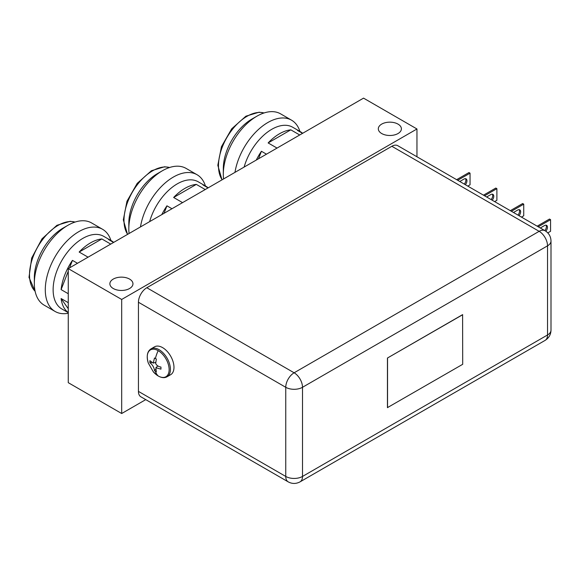 <?xml version="1.0" encoding="UTF-8"?>
<svg xmlns="http://www.w3.org/2000/svg" width="580" height="580" viewBox="0 0 580 580"><rect width="100%" height="100%" fill="white"/><g stroke="black" fill="none" stroke-linecap="round" stroke-linejoin="round"><path stroke-width="0.87" d="M129.579 279.089A11.542 6.663 0 0 0 117 277.646A11.542 6.663 0 0 0 109.874 283.801A11.542 6.663 0 0 0 113.26 288.514A11.542 6.663 0 0 0 125.831 289.957A11.542 6.663 0 0 0 132.958 283.801A11.542 6.663 0 0 0 129.579 279.089M398.01 124.113A11.542 6.663 0 0 0 385.439 122.663A11.542 6.663 0 0 0 378.312 128.825A11.542 6.663 0 0 0 381.691 133.53A11.542 6.663 0 0 0 394.27 134.981A11.542 6.663 0 0 0 401.396 128.825A11.542 6.663 0 0 0 398.01 124.113M145.761 399.62L121.684 413.518L121.684 299.454L416.962 128.977L416.962 156.774M416.962 128.977L363.544 98.136L68.266 268.613L121.684 299.454M121.684 413.518L68.266 382.677L68.266 268.613M68.266 313.258A47.451 27.398 -60 0 1 55.114 311.474L44.167 305.152A47.451 27.398 -60 0 1 34.336 283.431L34.336 277.668A40.39 23.323 -60 0 1 62.901 228.194L67.889 225.315A47.451 27.398 -60 0 1 91.618 222.959L102.573 229.288A47.451 27.398 -60 0 1 110.925 240.512M34.336 283.431A47.451 27.398 -60 0 1 67.889 225.315L62.901 228.194M55.114 311.474A47.451 27.398 -60 0 1 47.843 273.448A47.451 27.398 -60 0 1 78.844 231.637A47.451 27.398 -60 0 1 102.573 229.288M68.266 312.671L61.806 308.937A41.912 24.201 -60 0 1 55.383 275.355A41.912 24.201 -60 0 1 82.766 238.423A41.912 24.201 -60 0 1 103.718 236.35L111.447 240.809A41.912 24.201 -60 0 1 113.673 242.396M88.066 257.179L79.156 252.039A41.912 24.201 -60 0 1 90.494 242.889A41.912 24.201 -60 0 1 101.834 238.945L110.744 244.093M68.266 312.576A41.912 24.201 -60 0 1 61.11 298.54L68.266 302.673M68.266 293.734L61.11 289.601A41.912 24.201 -60 0 1 72.449 260.376L77.495 263.291M113.578 242.454L108.54 239.54A41.912 24.201 -60 0 1 111.447 240.809M101.834 238.945L79.156 252.039M72.449 260.376L69.542 267.88M68.266 271.157L61.11 289.601M61.11 298.54L68.266 308.719M462.601 314.643L387.44 358.034L387.44 407.631L462.702 364.298L462.601 314.643M146.812 287.738L391.841 146.276L539.154 231.326L294.125 372.788L146.812 287.738A11.846 6.837 120 0 0 138.439 302.245L138.439 391.391A11.846 6.837 120 0 0 140.889 396.814L288.209 481.864A11.846 6.837 -60 0 1 285.751 476.441L138.439 391.391M138.439 302.245L285.751 387.295A11.846 6.837 -60 0 1 294.125 372.788A11.846 6.837 60 0 1 302.506 387.295L547.534 245.833A11.846 6.837 -120 0 0 539.154 231.326A11.846 6.837 -60 0 1 545.077 230.738L397.764 145.689A11.846 6.837 120 0 0 391.841 146.276M462.702 314.708L387.44 358.034M387.541 358.099L387.541 407.689M129.079 233.501A47.451 27.398 -60 0 1 128.825 228.875L128.825 223.112A40.39 23.323 -60 0 1 157.39 173.645L162.378 170.759A47.451 27.398 -60 0 1 186.107 168.41L197.062 174.732A47.451 27.398 -60 0 1 205.414 185.955M128.825 228.875A47.451 27.398 -60 0 1 162.378 170.759L157.39 173.645M140.476 226.925A47.451 27.398 -60 0 1 173.333 177.081A47.451 27.398 -60 0 1 197.062 174.732M149.633 221.64A41.912 24.201 -60 0 1 177.255 183.867A41.912 24.201 -60 0 1 198.208 181.794L205.936 186.26A41.912 24.201 -60 0 1 208.162 187.847M182.555 202.63L173.645 197.483A41.912 24.201 -60 0 1 184.984 188.333A41.912 24.201 -60 0 1 196.323 184.389L205.233 189.537M161.805 214.607A41.912 24.201 -60 0 1 166.938 205.827L171.984 208.735M208.068 187.898L203.029 184.991A41.912 24.201 -60 0 1 205.936 186.26M196.323 184.389L173.645 197.483M166.938 205.827L164.031 213.324M223.568 178.952A47.451 27.398 -60 0 1 223.314 174.326L223.314 168.562A40.39 23.323 -60 0 1 251.88 119.088L256.868 116.21A47.451 27.398 -60 0 1 280.597 113.854L291.551 120.183A47.451 27.398 -60 0 1 299.904 131.406M223.314 174.326A47.451 27.398 -60 0 1 256.868 116.21L251.88 119.088M234.965 172.369A47.451 27.398 -60 0 1 267.822 122.532A47.451 27.398 -60 0 1 291.551 120.183M244.122 167.083A41.912 24.201 -60 0 1 271.744 129.318A41.912 24.201 -60 0 1 292.697 127.245L300.425 131.703A41.912 24.201 -60 0 1 302.651 133.291M277.044 148.074L268.134 142.934A41.912 24.201 -60 0 1 279.473 133.784A41.912 24.201 -60 0 1 290.812 129.84L299.722 134.981M256.295 160.058A41.912 24.201 -60 0 1 261.428 151.271L266.466 154.178M302.557 133.349L297.518 130.435A41.912 24.201 -60 0 1 300.425 131.703M290.812 129.84L268.134 142.934M261.428 151.271L258.52 158.775M537.16 226.171L549.499 219.044L550.572 219.668L538.233 226.787M550.572 219.668L550.572 231.289L547.796 232.892M545.997 225.17A4.176 2.414 -60 0 1 544.808 230.586M545.86 231.231A4.176 2.414 120 0 0 546.606 225.359A4.176 2.414 120 0 0 544.518 225.562L540.313 227.991M510.32 210.67L522.66 203.544L523.733 204.167L511.393 211.294M523.733 204.167L523.733 215.789L521.456 217.101M519.151 209.67A4.176 2.414 -60 0 1 517.969 215.086M519.042 215.709A4.176 2.414 120 0 0 519.76 209.858A4.176 2.414 120 0 0 517.672 210.069L513.474 212.49M483.474 195.17L495.813 188.05L496.886 188.667L484.546 195.793M496.886 188.667L496.886 200.296L494.617 201.608M492.311 194.177A4.176 2.414 -60 0 1 491.122 199.593M492.195 200.209A4.176 2.414 120 0 0 492.92 194.365A4.176 2.414 120 0 0 490.832 194.568L486.627 196.997M158.18 350.668A15.486 8.939 -120 0 0 148.35 363.189L153.374 371.889A15.486 8.939 -120 0 0 158.18 375.956A15.486 8.939 -120 0 0 169.135 369.634A15.486 8.939 -120 0 0 158.18 350.668A25.868 14.935 -60 0 0 155.404 358.52L156.332 359.049L155.694 363.529C156.687 365.509 158.441 366.676 160.95 367.046L160.95 369.148L155.868 367.72L156.332 371.816L154.512 370.765C154.345 367.8 152.286 364.341 149.894 362.768L149.894 360.666L153.207 363.116L154.512 357.998L155.404 358.52M150.996 348.877A16.095 9.294 -120 0 1 159.043 349.675A16.095 9.294 -120 0 1 169.556 363.856A16.095 9.294 -120 0 1 167.091 376.753L170.643 374.702A16.095 9.294 -120 0 0 173.108 361.804A16.095 9.294 -120 0 0 162.596 347.623A16.095 9.294 -120 0 0 154.548 346.825L150.996 348.877C147.168 351.415 146.283 356.185 148.35 363.189M149.894 362.768L151.902 362.449M155.795 369.185L154.512 370.765M456.634 179.677L468.974 172.55L470.046 173.174L457.707 180.293M470.046 173.174L470.046 184.795L467.77 186.107M465.464 178.676A4.176 2.414 -60 0 1 464.283 184.092M465.356 184.708A4.176 2.414 120 0 0 466.073 178.865A4.176 2.414 120 0 0 463.986 179.068L459.788 181.496M35.112 291.262A40.39 23.323 -60 0 1 32.56 258.274A40.39 23.323 -60 0 1 58.065 225.402A40.39 23.323 -60 0 1 75.059 222.067M551 240.997L551 330.143A11.846 6.837 0 0 1 547.534 334.979A11.846 6.837 60 0 1 545.077 340.402L300.048 481.864A11.846 6.837 60 0 0 302.506 476.441A11.846 6.837 180 0 1 285.751 476.441L285.751 387.295A11.846 6.837 0 0 0 302.506 387.295L302.506 476.441L547.534 334.979L547.534 245.833A11.846 6.837 0 0 0 551 240.997C550.855 236.517 548.883 233.102 545.077 230.738M127.636 234.335A40.39 23.323 -60 0 1 152.554 170.853A40.39 23.323 -60 0 1 169.549 167.511M222.125 179.785A40.39 23.323 -60 0 1 247.044 116.297A40.39 23.323 -60 0 1 264.038 112.962M158.18 375.956A25.868 14.935 -60 0 1 155.404 371.316M35.126 291.334L29 277.37L31.668 258.064L41.985 238.844L56.927 225.294L70.108 221.313L75.132 222.046M545.077 340.402C548.905 337.988 550.877 334.566 551 330.143M288.209 481.864C292.102 483.966 296.046 483.966 300.048 481.864M127.513 234.407L123.33 219.849L126.955 201.274L137.221 183.345L151.416 170.737L164.597 166.764L169.621 167.489M222.002 179.851L217.819 165.3L221.444 146.718L231.703 128.789L245.905 116.188L259.086 112.208L264.11 112.941M167.091 376.753C164.611 378.138 161.675 377.899 158.282 376.036L153.374 371.889M153.207 363.116L155.817 362.297M155.868 367.72L157.876 365.871"/></g></svg>
